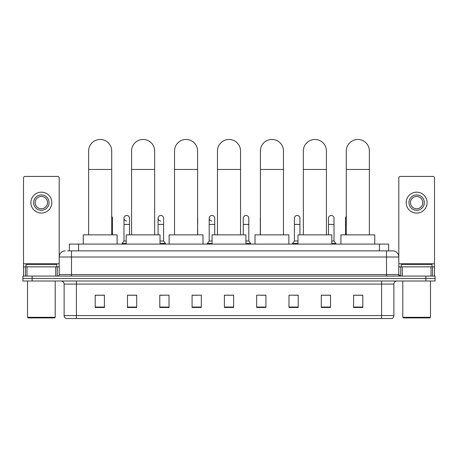 <?xml version="1.0" encoding="UTF-8"?>
<svg xmlns="http://www.w3.org/2000/svg" width="458" height="458" viewBox="0 0 458 458"><rect width="100%" height="100%" fill="white"/><g stroke="black" fill="none" stroke-linecap="round" stroke-linejoin="round"><path stroke-width="0.69" d="M69.353 250.858L69.353 244.091L388.647 244.091L388.647 250.858M67.647 250.858L390.497 250.858M67.503 250.858L71.505 250.858L71.505 257.007L59.197 257.007L59.197 274.542A1.54 1.54 0 0 1 57.662 276.082M65.351 250.858A6.154 6.154 0 0 0 59.197 257.007L59.197 177.95A1.54 1.54 0 0 0 57.662 176.416L25.053 176.416A1.54 1.54 0 0 0 23.513 177.95L23.513 266.854L26.976 266.854L26.976 276.082M392.649 250.858A6.154 6.154 0 0 1 398.804 257.007L386.495 257.007L386.495 250.858L392.558 250.858M431.024 276.082L431.024 266.854L434.487 266.854L434.487 276.082L434.487 177.95A1.54 1.54 0 0 0 432.947 176.416L400.338 176.416A1.54 1.54 0 0 0 398.804 177.95L398.804 274.542L400.338 276.082M32.129 276.082L22.9 276.082L22.9 278.538L32.129 278.538L22.9 278.538L22.9 281L32.129 281L32.129 278.538L425.871 278.538L32.129 278.538L32.129 276.082L425.871 276.082L425.871 278.538L435.1 278.538L425.871 278.538L425.871 281L32.129 281M435.1 276.082L435.1 278.538L435.1 276.082L425.871 276.082M393.88 315.579C393.794 317.05 393.056 318.035 391.664 318.533L381.577 318.533L381.577 315.579L393.88 315.579L393.88 284.08A3.074 3.074 0 0 1 396.954 281M381.577 318.533L66.336 318.533A3.074 3.074 0 0 1 64.12 315.579L64.12 284.08C63.937 282.208 62.912 281.183 61.046 281M362.81 307.484L362.81 295.181L353.582 295.181L353.582 307.484L362.81 307.484M330.51 307.484L330.51 295.181L321.281 295.181L321.281 307.484L330.51 307.484M298.215 307.484L298.215 295.181L288.987 295.181L288.987 307.484L298.215 307.484M265.915 307.484L265.915 295.181L256.686 295.181L256.686 307.484L265.915 307.484M104.418 307.484L104.418 295.181L95.19 295.181L95.19 307.484L104.418 307.484M136.719 307.484L136.719 295.181L127.49 295.181L127.49 307.484L136.719 307.484M169.013 307.484L169.013 295.181L159.785 295.181L159.785 307.484L169.013 307.484M201.314 307.484L201.314 295.181L192.085 295.181L192.085 307.484L201.314 307.484M233.614 307.484L233.614 295.181L224.386 295.181L224.386 307.484L233.614 307.484M435.1 281L435.1 278.538L435.1 281L425.871 281M294.093 295.244L298.215 295.244M328.174 295.244L325.959 295.244M192.085 295.244L197.993 295.244M159.785 295.244L163.907 295.244M132.041 295.244L129.826 295.244M260.007 295.244L265.915 295.244M233.614 295.244L224.386 295.244M136.719 295.244L127.49 295.244M104.418 295.244L95.19 295.244M330.51 295.244L321.281 295.244M362.81 295.244L353.582 295.244M55.739 276.082L55.739 266.854L26.976 266.854M55.739 266.854L59.197 266.854M23.513 276.082L23.513 266.854M41.357 194.931A7.689 7.689 0 0 0 33.669 202.625A7.689 7.689 0 0 0 41.357 210.314A7.689 7.689 0 0 0 49.046 202.625A7.689 7.689 0 0 0 41.357 194.931M41.357 196.471A6.154 6.154 0 0 0 35.203 202.625A6.154 6.154 0 0 0 41.357 208.774A6.154 6.154 0 0 0 47.512 202.625A6.154 6.154 0 0 0 41.357 196.471M41.357 213.079A10.46 10.46 0 0 0 51.817 202.625A10.46 10.46 0 0 0 41.357 192.165A10.46 10.46 0 0 0 30.898 202.625A10.46 10.46 0 0 0 41.357 213.079M54.582 317.915L28.127 317.915L27.514 317.302L55.2 317.302L54.582 317.915M27.514 281L27.514 317.302M55.2 281L55.2 317.302M56.735 266.854L56.735 264.392L25.974 264.392L25.974 266.854M88.634 234.862L88.634 151.003A11.536 11.536 0 0 1 100.17 139.467A11.536 11.536 0 0 1 111.706 151.003A11.536 11.536 0 0 0 100.17 139.467M111.706 234.862L111.706 151.003M117.093 244.091L117.093 234.862L83.253 234.862L83.253 244.091M131.578 234.862L131.578 151.003A11.536 11.536 0 0 1 143.114 139.467A11.536 11.536 0 0 1 154.649 151.003A11.536 11.536 0 0 0 143.114 139.467M154.649 234.862L154.649 151.003M160.031 244.091L160.031 234.862L126.196 234.862L126.196 244.091M174.521 234.862L174.521 151.003A11.536 11.536 0 0 1 186.057 139.467A11.536 11.536 0 0 1 197.593 151.003A11.536 11.536 0 0 0 186.057 139.467M197.593 234.862L197.593 151.003M202.974 244.091L202.974 234.862L169.139 234.862L169.139 244.091M217.464 234.862L217.464 151.003A11.536 11.536 0 0 1 229 139.467A11.536 11.536 0 0 1 240.536 151.003A11.536 11.536 0 0 0 229 139.467M240.536 234.862L240.536 151.003M245.917 244.091L245.917 234.862L212.083 234.862L212.083 244.091M260.407 234.862L260.407 151.003A11.536 11.536 0 0 1 271.943 139.467A11.536 11.536 0 0 1 283.479 151.003A11.536 11.536 0 0 0 271.943 139.467M283.479 234.862L283.479 151.003M288.861 244.091L288.861 234.862L255.026 234.862L255.026 244.091M303.351 234.862L303.351 151.003A11.536 11.536 0 0 1 314.886 139.467A11.536 11.536 0 0 1 326.422 151.003A11.536 11.536 0 0 0 314.886 139.467M326.422 234.862L326.422 151.003M331.804 244.091L331.804 234.862L297.969 234.862L297.969 244.091M346.294 234.862L346.294 151.003A11.536 11.536 0 0 1 357.83 139.467A11.536 11.536 0 0 1 369.366 151.003A11.536 11.536 0 0 0 357.83 139.467M369.366 234.862L369.366 151.003M374.747 244.091L374.747 234.862L340.907 234.862L340.907 244.091M112.479 234.862L112.479 224.403L111.706 224.403M111.706 216.336A2.771 2.771 0 0 1 112.479 218.248L112.479 224.403M126.574 221.014A2.771 2.771 0 0 1 123.981 218.248A2.771 2.771 0 0 1 126.923 215.483A2.771 2.771 0 0 1 129.517 218.248L129.517 224.403L123.981 224.403L123.981 218.248M126.196 241.011L123.981 241.011L123.981 224.403M129.517 234.862L129.517 224.403M123.981 241.011L122.137 243.473L122.137 244.091M126.196 243.473L122.137 243.473M160.661 221.014A2.771 2.771 0 0 1 158.067 218.248A2.771 2.771 0 0 1 161.004 215.483A2.771 2.771 0 0 1 163.603 218.248L163.603 224.403L158.067 224.403L158.067 218.248M163.603 224.403L163.603 241.011L160.031 241.011M158.067 234.862L158.067 224.403M163.603 241.011L165.447 243.473L160.031 243.473M165.447 243.473L165.447 244.091M197.684 234.862L197.593 224.403M197.593 217.539A2.771 2.771 0 0 1 197.684 218.248L197.684 224.403M211.785 221.014A2.771 2.771 0 0 1 209.191 218.248A2.771 2.771 0 0 1 212.134 215.483A2.771 2.771 0 0 1 214.728 218.248L214.728 224.403L209.191 224.403L209.191 218.248M212.083 241.011L209.191 241.011L209.191 224.403M214.728 234.862L214.728 224.403M209.191 241.011L207.342 243.473L207.342 244.091M212.083 243.473L207.342 243.473M243.272 218.248A2.771 2.771 0 0 1 246.215 215.483A2.771 2.771 0 0 1 248.809 218.248L248.809 224.403L243.272 224.403L243.272 218.248M248.809 224.403L248.809 241.011L245.917 241.011M243.272 234.862L243.272 224.403M248.809 241.011L250.658 243.473L245.917 243.473M250.658 243.473L250.658 244.091M260.316 234.862L260.316 218.248A2.771 2.771 0 0 1 260.407 217.539M294.397 218.248A2.771 2.771 0 0 1 297.339 215.483A2.771 2.771 0 0 1 299.933 218.248L299.933 224.403L294.397 224.403L294.397 218.248M297.969 241.011L294.397 241.011L294.397 224.403M299.933 234.862L299.933 224.403M294.397 241.011L292.553 243.473L292.553 244.091M297.969 243.473L292.553 243.473M328.483 218.248A2.771 2.771 0 0 1 331.426 215.483A2.771 2.771 0 0 1 334.019 218.248L334.019 224.403L328.483 224.403L328.483 218.248M334.019 224.403L334.019 241.011L331.804 241.011M328.483 234.862L328.483 224.403M334.019 241.011L335.863 243.473L331.804 243.473M335.863 243.473L335.863 244.091M345.521 234.862L345.521 218.248A2.771 2.771 0 0 1 346.294 216.336M431.024 266.854L402.261 266.854L402.261 276.082M398.804 266.854L402.261 266.854M398.804 276.082L398.804 274.542L386.495 274.542L386.495 257.007L71.505 257.007L71.505 274.542L386.495 274.542L386.495 276.082M416.643 194.931A7.689 7.689 0 0 0 408.954 202.625A7.689 7.689 0 0 0 416.643 210.314A7.689 7.689 0 0 0 424.331 202.625A7.689 7.689 0 0 0 416.643 194.931M416.643 196.471A6.154 6.154 0 0 0 410.488 202.625A6.154 6.154 0 0 0 416.643 208.774A6.154 6.154 0 0 0 422.797 202.625A6.154 6.154 0 0 0 416.643 196.471M416.643 213.079A10.46 10.46 0 0 0 427.102 202.625A10.46 10.46 0 0 0 416.643 192.165A10.46 10.46 0 0 0 406.183 202.625A10.46 10.46 0 0 0 416.643 213.079M429.873 317.915L403.418 317.915L402.8 317.302L430.486 317.302L429.873 317.915M402.8 281L402.8 317.302M430.486 281L430.486 317.302M432.026 266.854L432.026 264.392L401.265 264.392L401.265 266.854M78.581 250.858L78.581 244.091M379.419 250.858L379.419 244.091M71.505 276.082L71.505 274.542L59.197 274.542M381.577 281L381.577 284.08L64.12 284.08M393.88 284.08L381.577 284.08L381.577 315.579L76.423 315.579L76.423 318.533M64.12 315.579L76.423 315.579L76.423 281M233.614 307.06L224.386 307.06M201.314 307.06L192.085 307.06M169.013 307.06L159.785 307.06M136.719 307.06L127.49 307.06M104.418 307.06L95.19 307.06M265.915 307.06L256.686 307.06M298.215 307.06L288.987 307.06M330.51 307.06L321.281 307.06M362.81 307.06L353.582 307.06M59.197 263.774L23.513 263.774M59.174 274.811L59.174 266.854M57.25 266.854L57.25 276.082M23.541 266.854L23.541 276.082M25.459 276.082L25.459 266.854M88.634 169.46L111.706 169.46M131.578 169.46L154.649 169.46M174.521 169.46L197.593 169.46M217.464 169.46L240.536 169.46M260.407 169.46L283.479 169.46M303.351 169.46L326.422 169.46M346.294 169.46L369.366 169.46M346.294 224.403L345.521 224.403M434.487 263.774L398.804 263.774M434.459 276.082L434.459 266.854M432.541 266.854L432.541 276.082M398.826 266.854L398.826 274.811M400.75 276.082L400.75 266.854"/></g></svg>
